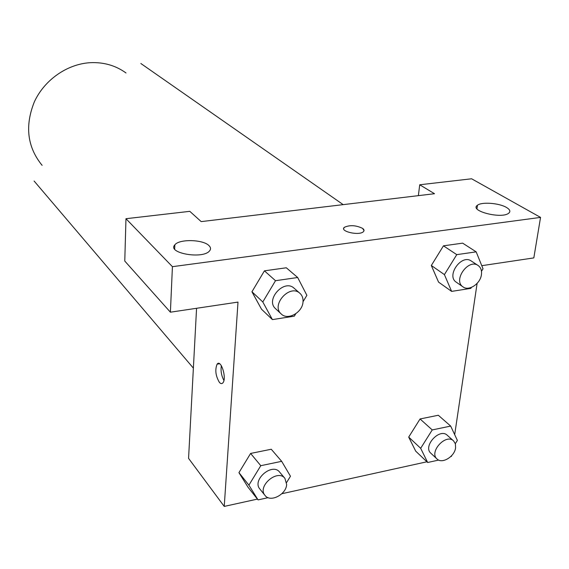 <?xml version="1.0" encoding="UTF-8"?>
<svg xmlns="http://www.w3.org/2000/svg" width="569" height="569" viewBox="0 0 569 569"><rect width="100%" height="100%" fill="white"/><g stroke="black" fill="none" stroke-linecap="round" stroke-linejoin="round"><path stroke-width="0.85" d="M42.113 165.351C27.276 147.115 24.695 125.941 34.368 101.808C44.453 79.902 67.114 64.091 90.051 62.697C103.643 62.028 115.628 65.456 126.005 72.974M434.51 193.716L201.191 221.611L189.797 211.334L125.969 218.709L172.421 266.676L540.55 217.401L471.601 178.78L419.723 184.776L434.51 193.716M257.43 499.098L224.236 506.41L188.567 458.365L196.568 308.284M364.032 230.601L362.588 228.375C364.224 229.584 364.466 230.722 363.314 231.782C358.947 235.964 339.188 231.27 344.352 227.316C349.786 224.833 355.86 225.189 362.595 228.368C355.86 225.196 349.779 224.847 344.352 227.33L343.683 228.475M208.944 245.58C210.843 247.408 211.028 249.208 209.499 250.965C202.671 259.507 166.76 253.07 174.839 244.855C179.135 238.852 203.005 239.371 208.944 245.58M506.453 207.436C510.059 209.598 510.777 211.554 508.615 213.29C501.182 219.236 468.849 210.743 477.469 205.245C481.609 201.711 499.191 203.033 506.453 207.436M540.55 217.401L533.822 257.906L481.772 265.68M418.364 195.644L419.723 184.776M125.969 218.709L124.775 261.05L170.401 312.196L237.998 302.096L224.236 506.41M170.401 312.196L172.421 266.676M295.759 313.768L294.315 316.165L272.409 319.607L261.52 309.216L251.932 291.783M275.51 280.702L264.421 270.837L286.299 267.779L264.421 270.837L251.953 291.762L262.8 301.961L275.51 280.702L297.679 277.508L306.876 295.325L303.028 301.705M260.78 465.691L250.609 453.443L271.249 449.247L250.609 453.443L238.952 472.626L248.902 485.151L260.78 465.691L281.676 461.331L290.467 476.239L286.634 482.462M268.134 497.669L258.056 499.895L248.056 487.256L238.923 472.647M432.234 429.929L420.064 418.962L438.315 415.249L420.064 418.962L408.706 437.077L420.669 448.301L432.234 429.929L450.676 426.081L457.376 440.42L455.328 443.656M438.663 460.072L427.675 462.497L415.719 451.167L408.684 437.092M471.438 287.388L470.826 288.369L451.622 291.392L438.55 282.103L431.309 265.51M456.765 254.642L443.45 245.829L462.647 243.148L443.45 245.829L431.33 265.488L444.41 274.607L456.765 254.642L476.175 251.854L483.031 268.781L481.481 271.271M451.558 455.762L451.466 456.381L450.812 456.523M426.928 461.786L281.833 493.728M477.106 283.398L454.688 434.666M219.406 382.389C215.615 375.917 214.847 369.843 217.095 364.167C220.872 358.733 227.01 378.129 222.934 382.795C221.931 383.997 220.751 383.862 219.406 382.389M221.348 365.668C220.559 370.86 221.419 375.782 223.916 380.419M427.675 462.497L420.669 448.301M453.543 440.861L447.262 435.264C439.617 427.611 422.547 446.345 430.875 453.251L437.028 458.991C442.035 464.276 454.659 456.615 455.591 447.782L455.385 443.827L453.543 440.861C445.883 433.187 428.685 452.071 437.028 458.991M450.676 426.081L438.315 415.249M415.719 451.167L408.706 437.077M258.056 499.895L248.902 485.151M284.905 478.344L279.599 472.085C272.259 462.377 251.733 479.966 259.869 489.027L265.026 495.435C270.232 502.79 286.257 494.61 286.655 484.482L284.905 478.344C277.544 468.6 256.861 486.346 265.026 495.435M281.676 461.331L271.249 449.247M248.056 487.256L238.952 472.626M451.622 291.392L444.41 274.607M478.109 265.503L471.232 260.979C461.466 253.767 445.947 275.83 456.274 282.188L463.017 286.883C468.884 291.456 480.407 283.767 481.431 274.642C481.943 270.51 480.841 267.466 478.109 265.503C468.315 258.269 452.654 280.503 463.017 286.883M476.175 251.854L462.647 243.148M438.55 282.103L431.33 265.488M272.409 319.607L262.8 301.961M299.92 293.312L294.123 288.241C284.18 278.582 264.998 299.813 275.602 308.725L281.242 313.981C287.743 320.745 302.537 312.488 303.014 301.904C303.277 298.312 302.246 295.453 299.92 293.312C289.934 283.611 270.581 305.027 281.242 313.981M297.679 277.508L286.299 267.779M261.52 309.216L251.953 291.762M343.185 204.634L140.849 63.5M193.375 368.129L34.104 181.034M174.839 244.855L174.655 249.037M477.469 205.245L476.957 208.795M217.095 364.167L219.584 363.74"/></g></svg>
